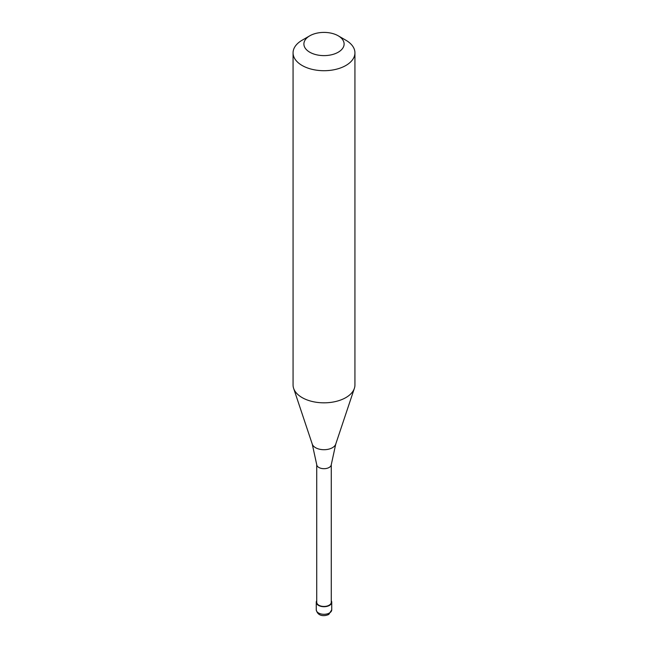 <?xml version="1.0" encoding="UTF-8"?>
<svg xmlns="http://www.w3.org/2000/svg" width="648" height="648" viewBox="0 0 648 648"><rect width="100%" height="100%" fill="white"/><g stroke="black" fill="none" stroke-linecap="round" stroke-linejoin="round"><path stroke-width="0.97" d="M316.726 600.728A7.736 4.463 0 0 0 316.264 602.251A7.736 4.463 0 0 0 321.044 606.374A7.736 4.463 0 0 0 329.468 605.41A7.736 4.463 180 0 0 331.736 602.251A7.736 4.463 180 0 0 331.274 600.728M316.726 464.624L316.726 602.251A7.274 4.196 0 0 0 321.222 606.131A7.274 4.196 0 0 0 329.144 605.216A7.274 4.196 180 0 0 331.274 602.251L331.274 464.624M316.726 464.495A7.274 4.196 0 0 0 316.742 464.754A7.274 4.196 0 0 0 321.424 468.423A7.274 4.196 0 0 0 329.144 467.467A7.274 4.196 180 0 0 331.258 464.754L335.737 444.123A11.956 6.901 180 0 1 332.448 447.695A11.956 6.901 0 0 1 320.501 449.412A11.956 6.901 0 0 1 312.263 444.123L293.625 388.346A30.934 17.861 0 0 0 314.936 402.044A30.934 17.861 0 0 0 345.878 397.597A30.934 17.861 180 0 0 354.375 388.346A30.934 17.861 180 0 0 354.934 384.969L354.934 52.853A30.934 17.861 180 0 1 345.878 65.48A30.934 17.861 0 0 1 312.158 69.352A30.934 17.861 0 0 1 293.066 52.853A30.934 17.861 0 0 1 302.122 40.225L309.785 35.802A20.112 11.607 0 0 0 309.785 52.221A20.112 11.607 0 0 0 338.216 52.221A20.112 11.607 180 0 0 338.216 35.802L345.878 40.225A30.934 17.861 180 0 1 354.934 52.853M293.066 52.853L293.066 384.969A30.934 17.861 0 0 0 293.625 388.346M302.122 40.225L309.785 35.802A20.112 11.607 180 0 1 338.216 35.802M331.736 609.825L328.828 614.401C325.045 616.28 317.812 616.847 316.264 609.825A7.736 4.463 0 0 0 321.044 613.956A7.736 4.463 0 0 0 329.468 612.984A7.736 4.463 180 0 0 331.736 609.825L331.736 602.251M316.264 609.825L316.264 602.251M316.742 464.754L312.263 444.123M335.737 444.123L354.375 388.346"/></g></svg>
